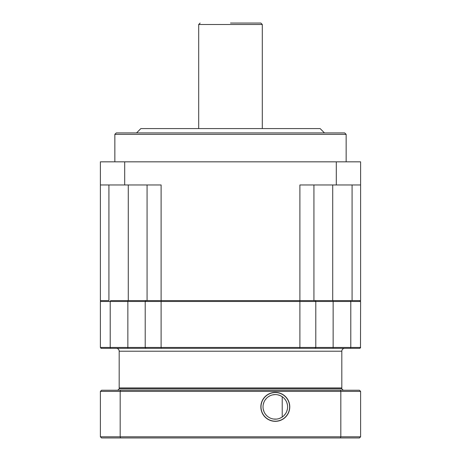 <?xml version="1.0" encoding="UTF-8"?>
<svg xmlns="http://www.w3.org/2000/svg" width="461" height="461" viewBox="0 0 461 461"><rect width="100%" height="100%" fill="white"/><g stroke="black" fill="none" stroke-linecap="round" stroke-linejoin="round"><path stroke-width="0.69" d="M352.083 184.965L352.083 300.612L360.606 300.612L360.606 161.834L100.394 161.834L100.394 184.965L161.108 184.965L161.108 300.612L128.279 300.612L128.279 184.965M360.606 184.965L299.892 184.965L299.892 300.612L161.108 300.612M352.083 300.612L313.929 300.612L350.325 300.612L350.786 301.482L350.786 347.45L315.791 347.45L315.791 301.482L315.791 347.45L299.892 347.45L299.892 301.482L360.606 301.482L359.741 300.612L360.606 301.482L360.49 347.894M100.394 184.965L100.394 300.612L108.917 300.612L108.917 184.965M299.892 300.612L313.929 300.612L313.929 184.965M147.071 184.965L147.071 300.612L147.071 184.965M124.701 161.834L124.701 184.965M336.3 161.834L336.3 184.965M283.279 416.225L282.218 417.032L282.218 396.708M287.393 409.12L286.696 411.506M324.469 132.918L320.13 128.584L140.87 128.584L136.531 132.918L116.293 132.918L344.707 132.918L346.153 134.364L114.847 134.364L114.847 161.834M198.697 128.584L198.697 24.496L262.303 24.496L260.857 23.05L230.5 23.05M352.106 348.32L110.675 348.32L110.214 347.45L100.394 347.45L100.394 301.482L110.214 301.482L110.669 300.612L147.071 300.612M110.675 348.32L101.155 348.32M168.841 348.32L334.473 348.32L323.023 348.32L333.142 348.32L333.142 300.612M127.858 348.32L137.977 348.32L127.858 348.32L127.858 347.45L110.214 347.45L110.214 301.482L145.209 301.482L145.209 347.45L127.858 347.45L127.858 300.612M151.202 348.32L146.074 348.32L145.209 347.45A0.87 0.87 90 0 0 145.664 348.216A0.87 0.87 90 0 1 145.209 347.45L161.108 347.45L161.108 301.482L299.892 301.482L299.673 300.612M116.293 348.32A2.893 2.893 0 0 1 119.186 351.213L119.186 387.932A0.87 0.87 0 0 0 120.05 388.796M344.707 348.32A2.893 2.893 0 0 0 341.814 351.213L119.186 351.213M340.95 388.796A0.87 0.87 0 0 0 341.814 387.932L341.814 351.213M100.394 347.45L101.259 348.32L100.855 348.222M359.741 348.32L360.606 347.45L350.786 347.45L350.331 348.32L359.845 348.32M315.664 347.911A0.87 0.87 0 0 0 315.791 347.45L314.926 348.32A0.87 0.87 0 0 0 315.652 347.928M314.926 300.612L315.791 301.482A0.87 0.87 -90 0 0 315.336 300.716A0.87 0.87 -90 0 1 315.791 301.482M100.832 300.728L100.51 301.045M145.336 301.027A0.87 0.87 0 0 0 145.209 301.482L146.074 300.612A0.87 0.87 0 0 0 145.348 301.004M146.074 348.32L161.517 348.32M161.327 348.32L161.108 347.45L299.892 347.45L299.673 348.32M161.327 300.612L161.108 301.482L145.209 301.482M117.739 390.242L119.186 388.796L341.814 388.796L343.261 390.242M120.603 437.95L101.547 437.95L100.394 436.792L120.177 436.792L120.603 437.95L340.397 437.95L340.823 436.792L120.177 436.792L120.177 391.401L100.394 391.401L100.394 436.792M340.397 390.242L340.823 391.401L120.177 391.401L120.603 390.242L359.453 390.242L360.606 391.401L360.606 436.792L359.453 437.95L340.397 437.95M360.606 436.792L340.823 436.792L340.823 391.401L360.606 391.401M289.629 406.867A14.314 14.314 0 0 1 275.315 421.181A14.314 14.314 0 0 1 261.001 406.867A14.314 14.314 0 0 1 275.315 392.559A14.314 14.314 0 0 1 289.629 406.867M120.603 390.242L101.547 390.242L100.394 391.401M287.601 406.867A12.286 12.286 0 0 1 275.315 419.158A12.286 12.286 0 0 1 263.029 406.867A12.286 12.286 0 0 1 275.315 394.581A12.286 12.286 0 0 1 287.601 406.867M287.41 404.706L286.794 402.493M285.762 400.402L284.316 398.5M282.478 396.881L280.259 395.619M280.155 395.573L277.758 394.823M275.108 394.581L272.491 394.91M270.198 395.694L268.244 396.817M266.573 398.235L265.121 400.01M263.986 402.113L263.266 404.447M263.3 409.431L264.101 411.892M264.712 413.073L265.357 414.07M265.997 414.883L266.942 415.862M268.803 417.291L269.374 417.626M271.022 418.381L271.708 418.617M273.627 419.043L276.479 419.101M279.245 418.513L281.752 417.338M283.849 415.707L285.509 413.73M289.773 406.867A14.458 14.458 0 0 0 275.315 392.415A14.458 14.458 0 0 0 260.857 406.867A14.458 14.458 0 0 0 275.315 421.325A14.458 14.458 0 0 0 289.773 406.867M332.721 184.965L332.721 300.612M341.814 387.932L119.186 387.932M346.153 134.364L346.153 161.834M114.847 134.364L116.293 132.918M262.303 24.496L262.303 128.584M198.697 24.496L200.143 23.05"/></g></svg>
